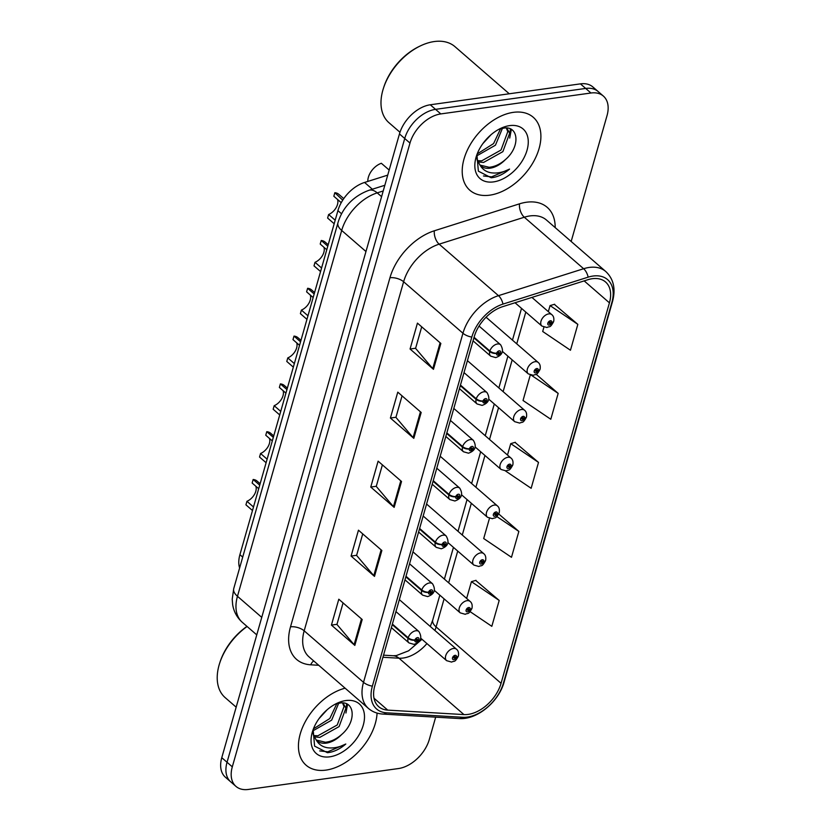 <?xml version="1.0" encoding="UTF-8"?>
<svg xmlns="http://www.w3.org/2000/svg" width="831" height="831" viewBox="0 0 831 831"><rect width="100%" height="100%" fill="white"/><g stroke="black" fill="none" stroke-linecap="round" stroke-linejoin="round"><path stroke-width="1.25" d="M239.608 568.009A30.207 19.3 -49 0 1 239.91 554.672L337.916 210.638A30.207 19.3 -49 0 1 364.56 182.456L387.724 175.123M513.35 112.351A48.343 30.882 131 0 0 469.546 145.861A48.343 30.882 131 0 0 469.868 190.268A48.343 30.882 131 0 0 489.76 195.171A48.343 30.882 131 0 0 533.564 161.661A48.343 30.882 131 0 0 533.232 117.254A48.343 30.882 131 0 0 513.35 112.351A48.343 30.882 131 0 0 469.546 145.861A48.343 30.882 131 0 0 469.868 190.268A48.343 30.882 131 0 0 489.76 195.171A48.343 30.882 131 0 0 533.564 161.661A48.343 30.882 131 0 0 533.232 117.254A48.343 30.882 131 0 0 513.35 112.351M345.104 688.182A48.343 30.882 131 0 0 304.489 723.209A48.343 30.882 131 0 0 306.088 765.206A48.343 30.882 131 0 0 325.981 770.108A48.343 30.882 131 0 0 377.077 713.091A48.343 30.882 131 0 1 325.981 770.108A48.343 30.882 131 0 1 306.088 765.206A48.343 30.882 131 0 1 304.489 723.209A48.343 30.882 131 0 1 345.104 688.182M592.285 278.707A32.222 20.588 -49 0 1 605.539 281.979A32.222 20.588 -49 0 1 609.435 302.837L501.062 683.3A32.222 20.588 -49 0 1 463.947 714.587L387.734 710.121A32.222 20.588 -49 0 1 378.697 706.672A32.222 20.588 -49 0 1 374.802 685.814L474.231 336.742A32.222 20.588 -49 0 1 502.651 306.67L587.818 279.735A32.222 20.588 -49 0 1 592.285 278.707M593.043 276.037A35.349 22.582 131 0 0 588.151 277.159L502.984 304.094A35.349 22.582 131 0 0 471.811 337.085L372.371 686.157A35.349 22.582 131 0 0 386.56 712.821L462.774 717.278A35.349 22.582 131 0 0 503.482 682.968L611.865 302.494A35.349 22.582 131 0 0 593.043 276.037M571.167 241.478L607.025 115.623A30.207 19.3 131 0 0 603.368 96.074L592.835 86.933A30.207 19.3 131 0 0 580.412 83.869L430.281 104.779A30.207 19.3 131 0 0 399.462 133.926L221.773 757.695L227.04 762.266A30.207 19.3 131 0 0 230.696 781.815A30.207 19.3 131 0 1 227.04 762.266L404.728 138.497L227.04 762.266L232.306 766.836A30.207 19.3 131 0 0 235.962 786.386A30.207 19.3 131 0 0 248.386 789.45L398.506 768.54A30.207 19.3 131 0 0 429.336 739.393L435.673 717.163M430.281 104.779L435.548 109.349A30.207 19.3 131 0 0 404.728 138.497A30.207 19.3 131 0 1 435.548 109.349L585.678 88.439L435.548 109.349L440.814 113.92A30.207 19.3 131 0 0 409.984 143.067L232.306 766.836M598.102 91.503A30.207 19.3 131 0 0 585.678 88.439A30.207 19.3 131 0 1 598.102 91.503M470.076 611.626L491.817 626.325L499.192 600.439L475.696 580.422M543.9 327.227L542.695 331.476L570.461 350.246L577.836 324.36L554.339 304.343M505.508 470.959L531.144 488.285L538.509 462.4L515.023 442.383M603.368 96.074A30.207 19.3 131 0 0 590.945 93.01L440.814 113.92M354.827 645.407L331.424 625.089L338.799 599.213L362.202 619.521L354.827 645.407A8.061 3.656 15.9 0 1 354.11 644.69L361.464 618.877M413.817 438.342L390.404 418.035L397.779 392.149L421.182 412.467L413.817 438.342A8.061 3.656 15.9 0 1 413.1 437.625L420.444 411.823M433.47 369.328L410.067 349.01L417.442 323.124L440.846 343.442L433.47 369.328A8.061 3.656 15.9 0 1 432.754 368.611L440.108 342.798M374.49 576.382L351.087 556.074L358.462 530.188L381.865 550.506L374.49 576.382A8.061 3.656 15.9 0 1 373.773 575.665L381.128 549.862M394.154 507.367L370.751 487.049L378.115 461.163L401.529 481.481L394.154 507.367A8.061 3.656 15.9 0 1 393.437 506.65L400.791 480.837M530.282 375.02L523.031 400.49L550.797 419.26L558.172 393.385L536.172 374.282M489.438 518.409L483.704 538.54L511.481 557.3L518.856 531.425L498.714 513.942M370.751 487.049L376.287 486.28M382.385 464.872L376.256 486.405L393.437 506.65M351.087 556.074L356.634 555.295M362.731 533.897L356.592 555.42L373.773 575.665M410.067 349.01L415.614 348.241M421.712 326.832L415.583 348.366L432.754 368.611M390.404 418.035L395.951 417.255M402.048 395.857L395.92 417.38L413.1 437.625M331.424 625.089L336.971 624.32M343.068 602.911L336.939 624.445L354.11 644.69M538.509 462.4L510.743 443.629L515.334 442.289M507.492 455.045L510.743 443.629M558.172 393.385L531.435 375.311M577.836 324.36L550.06 305.59L554.661 304.25M548.335 311.656L550.06 305.59M518.856 531.425L496.824 516.539M499.192 600.439L471.426 581.669L476.018 580.329M466.648 598.434L471.426 581.669M221.773 757.695A30.207 19.3 131 0 0 225.43 777.245L235.962 786.386M389.168 170.054L381.346 163.281A15.103 9.65 -49 0 0 367.811 181.428M515.043 302.754L541.916 326.074A7.552 4.82 -49 0 1 541.864 319.135A7.552 4.82 -49 0 1 548.709 313.9A7.552 4.82 -49 0 1 551.815 314.669C553.539 316.029 554.184 318.211 553.737 321.213A5.038 2.42 -166.1 0 1 551.774 322.542A2.514 1.61 131 0 0 550.402 320.756A2.514 1.61 131 0 0 547.837 323.186A2.514 1.61 131 0 0 549.177 325.066A2.514 1.61 131 0 0 551.711 322.729L550.558 322.844A1.008 0.644 -49 0 1 549.125 322.75A1.008 0.644 -49 0 1 550.579 322.76L551.774 322.542M549.748 322.137L550.558 322.844M551.711 322.729A5.038 2.15 17.9 0 0 553.581 321.742A5.038 2.15 17.9 0 0 553.623 321.483M549.821 322.106L550.579 322.76M334.176 223.747L327.622 218.054L328.629 214.512L335.184 220.194M342.736 200.146L334.841 192.709A15.103 9.65 -49 0 1 338.778 194.298L343.754 198.619M328.629 214.512A11.073 7.074 131 0 0 337.542 199.471M341.229 202.671L333.833 196.251L334.841 192.709M473.919 337.853L489.708 351.555A5.038 2.42 13.9 0 0 496.595 353.362A2.514 1.61 131 0 0 497.956 355.149A2.514 1.61 131 0 0 500.522 352.728A2.514 1.61 131 0 0 499.182 350.838A2.514 1.61 131 0 0 496.647 353.175L497.8 353.071A1.008 0.644 -49 0 1 499.234 353.165A1.008 0.644 -49 0 1 497.779 353.144L496.595 353.362M496.647 353.175A5.038 2.15 -162.1 0 1 489.864 350.994A7.552 4.82 -49 0 1 497.489 343.982A7.552 4.82 -49 0 1 500.594 344.751C504.178 350.9 502.547 355.18 495.723 357.6L490.695 356.156A7.552 4.82 -49 0 1 489.708 351.555M474.075 337.293L489.864 350.994M502.475 351.461L528.298 373.877A7.552 4.82 -49 0 1 528.246 366.938A7.552 4.82 -49 0 1 535.091 361.693A7.552 4.82 -49 0 1 538.197 362.461C539.921 363.822 540.566 366.004 540.119 369.006A5.038 2.42 -166.1 0 1 538.156 370.346A2.514 1.61 131 0 0 536.784 368.549A2.514 1.61 131 0 0 534.219 370.979A2.514 1.61 131 0 0 535.559 372.87A2.514 1.61 131 0 0 538.104 370.533L536.94 370.636A1.008 0.644 -49 0 1 535.507 370.543A1.008 0.644 -49 0 1 536.961 370.564L538.156 370.346M536.14 369.93L536.94 370.636M538.104 370.533A5.038 2.15 17.9 0 0 539.963 369.535A5.038 2.15 17.9 0 0 540.015 369.286M536.203 369.899L536.961 370.564M488.857 399.254L514.68 421.67A7.552 4.82 -49 0 1 514.628 414.731A7.552 4.82 -49 0 1 521.473 409.496A7.552 4.82 -49 0 1 524.579 410.265C526.314 411.615 526.947 413.796 526.501 416.809A5.038 2.42 -166.1 0 1 524.538 418.138A2.514 1.61 131 0 0 523.177 416.352A2.514 1.61 131 0 0 520.601 418.772A2.514 1.61 131 0 0 521.941 420.663A2.514 1.61 131 0 0 524.486 418.325L523.333 418.429A1.008 0.644 -49 0 1 521.889 418.336A1.008 0.644 -49 0 1 523.353 418.357L524.538 418.138M522.522 417.733L523.333 418.429M524.486 418.325A5.038 2.15 17.9 0 0 526.355 417.328A5.038 2.15 17.9 0 0 526.397 417.079M522.595 417.702L523.353 418.357M475.239 447.047L501.072 469.463A7.552 4.82 -49 0 1 501.02 462.524A7.552 4.82 -49 0 1 507.866 457.289A7.552 4.82 -49 0 1 510.972 458.058C512.696 459.418 513.329 461.6 512.883 464.602A5.038 2.42 -166.1 0 1 510.92 465.931A2.514 1.61 131 0 0 509.559 464.145A2.514 1.61 131 0 0 506.993 466.575A2.514 1.61 131 0 0 508.333 468.455A2.514 1.61 131 0 0 510.868 466.118L509.715 466.233A1.008 0.644 -49 0 1 508.281 466.139A1.008 0.644 -49 0 1 509.735 466.149L510.92 465.931M508.904 465.526L509.715 466.233M510.868 466.118A5.038 2.15 17.9 0 0 512.737 465.131A5.038 2.15 17.9 0 0 512.779 464.872M508.977 465.495L509.735 466.149M461.631 494.85L487.454 517.266A7.552 4.82 -49 0 1 487.402 510.327A7.552 4.82 -49 0 1 494.248 505.082A7.552 4.82 -49 0 1 497.354 505.85C499.078 507.211 499.722 509.393 499.275 512.395A5.038 2.42 -166.1 0 1 497.312 513.735A2.514 1.61 131 0 0 495.941 511.938A2.514 1.61 131 0 0 493.375 514.368A2.514 1.61 131 0 0 494.715 516.259A2.514 1.61 131 0 0 497.25 513.922L496.097 514.025A1.008 0.644 -49 0 1 494.663 513.932A1.008 0.644 -49 0 1 496.117 513.953L497.312 513.735M495.286 513.319L496.097 514.025M497.25 513.922A5.038 2.15 17.9 0 0 499.119 512.924A5.038 2.15 17.9 0 0 499.161 512.675M495.359 513.288L496.117 513.953M320.558 271.54L314.004 265.858L315.022 262.305L321.576 267.998M327.788 246.194L321.233 240.502A15.103 9.65 -49 0 1 325.16 242.101L328.203 244.73M315.022 262.305A11.073 7.074 131 0 0 323.924 247.264M326.77 249.736L320.215 244.054L321.233 240.502M460.301 385.646L476.09 399.347A5.038 2.42 13.9 0 0 482.977 401.155A2.514 1.61 131 0 0 484.338 402.952A2.514 1.61 131 0 0 486.914 400.521A2.514 1.61 131 0 0 485.574 398.631A2.514 1.61 131 0 0 483.029 400.968L484.182 400.864A1.008 0.644 -49 0 1 485.626 400.958A1.008 0.644 -49 0 1 484.161 400.937L482.977 401.155M483.029 400.968A5.038 2.15 -162.1 0 1 476.256 398.787A7.552 4.82 -49 0 1 483.871 391.785A7.552 4.82 -49 0 1 486.976 392.554C490.56 398.693 488.94 402.973 482.115 405.393L477.077 403.959A7.552 4.82 -49 0 1 476.09 399.347M460.467 385.085L476.256 398.787M306.951 319.343L300.396 313.651L301.404 310.098L307.958 315.79M314.17 293.987L307.615 288.295A15.103 9.65 -49 0 1 311.552 289.894L314.585 292.533M301.404 310.098A11.073 7.074 131 0 0 310.306 295.067M313.162 297.54L306.608 291.847L307.615 288.295M446.694 433.45L462.472 447.151A5.038 2.42 13.9 0 0 469.359 448.958A2.514 1.61 131 0 0 470.73 450.745A2.514 1.61 131 0 0 473.296 448.314A2.514 1.61 131 0 0 471.956 446.434A2.514 1.61 131 0 0 469.411 448.771L470.575 448.657A1.008 0.644 -49 0 1 472.008 448.75A1.008 0.644 -49 0 1 470.543 448.74L469.359 448.958M469.411 448.771A5.038 2.15 -162.1 0 1 462.638 446.579A7.552 4.82 -49 0 1 470.263 439.578A7.552 4.82 -49 0 1 473.369 440.347C476.942 446.486 475.322 450.766 468.497 453.196L463.459 451.752A7.552 4.82 -49 0 1 462.472 447.151M446.849 432.878L462.638 446.579M293.333 367.136L286.778 361.443L287.786 357.901L294.34 363.583M300.552 341.78L293.997 336.098A15.103 9.65 -49 0 1 297.934 337.687L300.967 340.326M287.786 357.901A11.073 7.074 131 0 0 296.698 342.86M299.544 345.332L292.99 339.64L293.997 336.098M433.076 481.242L448.865 494.944A5.038 2.42 13.9 0 0 455.741 496.751A2.514 1.61 131 0 0 457.112 498.538A2.514 1.61 131 0 0 459.678 496.117A2.514 1.61 131 0 0 458.338 494.227A2.514 1.61 131 0 0 455.804 496.564L456.957 496.46A1.008 0.644 -49 0 1 458.39 496.554A1.008 0.644 -49 0 1 456.936 496.533L455.741 496.751M455.804 496.564A5.038 2.15 -162.1 0 1 449.02 494.383A7.552 4.82 -49 0 1 456.645 487.371A7.552 4.82 -49 0 1 459.751 488.14C463.334 494.279 461.704 498.569 454.879 500.989L449.851 499.545A7.552 4.82 -49 0 1 448.865 494.944M433.231 480.682L449.02 494.383M509.258 93.778L454.973 46.661A50.348 32.16 131 0 0 434.26 41.55A50.348 32.16 131 0 0 420.206 45.985A50.348 32.16 131 0 0 383.403 88.377A50.348 32.16 131 0 0 388.97 122.718L399.971 132.264M506.983 128.338L509.663 133.22L502.869 151.647L483.549 162.461L477.856 161.91M506.318 128.036L507.803 131.61L501.01 150.037L481.689 160.85L477.347 160.632M476.932 154.639L478.365 171.176L491.163 177.751L492.482 177.605C498.299 176.723 503.991 173.887 509.569 169.098C503.254 172.339 497.156 173.575 491.287 172.806C486.343 172.038 482.603 169.514 480.089 165.213A22.769 14.543 131 0 0 480.775 165.878A22.769 14.543 131 0 0 490.145 168.184A22.769 14.543 131 0 0 505.414 159.594C500.127 164.206 494.694 166.771 489.116 167.291L479.975 165.089M480.089 165.213L477.212 160.217L476.516 156.332M490.965 134.788L482.832 143.649M502.433 128.338L495.442 145.196L476.599 155.958M500.553 128.805L493.583 143.586L477.191 153.943M509.569 125.626A32.835 20.972 131 0 0 500.397 128.525A32.835 20.972 131 0 0 476.402 156.166A32.835 20.972 131 0 0 493.541 181.896A32.835 20.972 131 0 0 527.041 150.203A32.835 20.972 131 0 0 509.569 125.626M505.414 159.594C520.788 146.557 518.565 125.325 503.679 128.14L499.254 129.231M420.206 45.985L419.104 46.515A48.343 30.882 131 0 0 383.777 87.213L383.403 88.377M509.569 169.098L491.609 176.858L483.465 175.964M510.411 128.971L509.777 133.905M511.345 129.459L509.704 138.091M343.213 703.265L345.893 708.157L339.1 726.585L319.769 737.398L314.087 736.848M342.549 702.974L344.034 706.547L337.241 724.975L317.909 735.778L313.567 735.57M313.152 729.576L314.585 746.113L327.393 752.689L328.702 752.543C334.519 751.66 340.222 748.824 345.8 744.025C339.474 747.277 333.376 748.513 327.518 747.744C322.563 746.976 318.834 744.451 316.31 740.141A22.769 14.543 131 0 0 317.006 740.805A22.769 14.543 131 0 0 326.365 743.122A22.769 14.543 131 0 0 341.645 734.531C336.358 739.143 330.925 741.709 325.347 742.228L316.195 740.026M316.31 740.141L313.432 735.155L312.747 731.27M327.185 709.716L319.062 718.586M338.664 703.275L331.662 720.134L312.83 730.896M336.784 703.743L329.803 718.524L313.422 728.87M345.789 700.564A32.835 20.972 131 0 0 336.628 703.462A32.835 20.972 131 0 0 312.633 731.103A32.835 20.972 131 0 0 329.762 756.823A32.835 20.972 131 0 0 363.272 725.141A32.835 20.972 131 0 0 345.789 700.564M341.645 734.531C357.008 721.495 354.795 700.263 339.9 703.078L335.475 704.169M246.973 626.377A48.343 30.882 131 0 0 220.007 662.151L219.633 663.315A50.348 32.16 131 0 0 225.191 697.645L236.16 707.171M247.098 626.491A50.348 32.16 131 0 0 219.633 663.315M345.8 744.025L327.84 751.795L319.696 750.902M346.641 703.909L346.008 708.843M347.566 704.397L345.925 713.029M448.013 542.643L473.836 565.059A7.552 4.82 -49 0 1 473.784 558.12A7.552 4.82 -49 0 1 480.63 552.885A7.552 4.82 -49 0 1 483.735 553.654C485.47 555.004 486.104 557.186 485.657 560.198A5.038 2.42 -166.1 0 1 483.694 561.527A2.514 1.61 131 0 0 482.323 559.741A2.514 1.61 131 0 0 479.757 562.161A2.514 1.61 131 0 0 481.097 564.052A2.514 1.61 131 0 0 483.642 561.714L482.489 561.818A1.008 0.644 -49 0 1 481.045 561.725A1.008 0.644 -49 0 1 482.51 561.746L483.694 561.527M481.679 561.122L482.489 561.818M483.642 561.714A5.038 2.15 17.9 0 0 485.501 560.717A5.038 2.15 17.9 0 0 485.553 560.468M481.751 561.091L482.51 561.746M434.395 590.436L460.218 612.852A7.552 4.82 -49 0 1 460.166 605.913A7.552 4.82 -49 0 1 467.012 600.678A7.552 4.82 -49 0 1 470.128 601.447C471.852 602.807 472.486 604.989 472.039 607.991A5.038 2.42 -166.1 0 1 470.076 609.32A2.514 1.61 131 0 0 468.715 607.534A2.514 1.61 131 0 0 466.139 609.964A2.514 1.61 131 0 0 467.479 611.845A2.514 1.61 131 0 0 470.024 609.507L468.871 609.622A1.008 0.644 -49 0 1 467.427 609.528A1.008 0.644 -49 0 1 468.892 609.538L470.076 609.32M468.061 608.915L468.871 609.622M470.024 609.507A5.038 2.15 17.9 0 0 471.894 608.521A5.038 2.15 17.9 0 0 471.935 608.261M468.133 608.884L468.892 609.538M420.777 638.239L446.611 660.655A7.552 4.82 -49 0 1 446.559 653.717A7.552 4.82 -49 0 1 453.404 648.471A7.552 4.82 -49 0 1 456.51 649.24C458.234 650.6 458.878 652.782 458.421 655.784A5.038 2.42 -166.1 0 1 456.458 657.124A2.514 1.61 131 0 0 455.097 655.327A2.514 1.61 131 0 0 452.531 657.757A2.514 1.61 131 0 0 453.871 659.648A2.514 1.61 131 0 0 456.406 657.311L455.253 657.414A1.008 0.644 -49 0 1 453.819 657.321A1.008 0.644 -49 0 1 455.274 657.342L456.458 657.124M454.443 656.708L455.253 657.414M456.406 657.311A5.038 2.15 17.9 0 0 458.276 656.313A5.038 2.15 17.9 0 0 458.317 656.064M454.515 656.677L455.274 657.342M279.715 414.929L273.16 409.247L274.168 405.694L280.733 411.387M286.944 389.583L280.379 383.891A15.103 9.65 -49 0 1 284.316 385.491L287.349 388.119M274.168 405.694A11.073 7.074 131 0 0 283.08 390.653M285.926 393.125L279.372 387.443L280.379 383.891M419.458 529.035L435.247 542.736A5.038 2.42 13.9 0 0 442.134 544.544A2.514 1.61 131 0 0 443.494 546.341A2.514 1.61 131 0 0 446.06 543.91A2.514 1.61 131 0 0 444.72 542.02A2.514 1.61 131 0 0 442.185 544.357L443.339 544.253A1.008 0.644 -49 0 1 444.772 544.347A1.008 0.644 -49 0 1 443.318 544.326L442.134 544.544M442.185 544.357A5.038 2.15 -162.1 0 1 435.402 542.176A7.552 4.82 -49 0 1 443.027 535.174A7.552 4.82 -49 0 1 446.133 535.943C449.716 542.082 448.096 546.362 441.261 548.782L436.233 547.349A7.552 4.82 -49 0 1 435.247 542.736M419.624 528.474L435.402 542.176M266.107 462.732L259.542 457.04L260.56 453.487L267.115 459.179M273.326 437.376L266.772 431.684A15.103 9.65 -49 0 1 270.698 433.283L273.742 435.922M260.56 453.487A11.073 7.074 131 0 0 269.462 438.456M272.308 440.929L265.754 435.236L266.772 431.684M405.84 576.839L421.629 590.54A5.038 2.42 13.9 0 0 428.516 592.347A2.514 1.61 131 0 0 429.876 594.134A2.514 1.61 131 0 0 432.452 591.703A2.514 1.61 131 0 0 431.112 589.823A2.514 1.61 131 0 0 428.567 592.16L429.72 592.046A1.008 0.644 -49 0 1 431.164 592.139A1.008 0.644 -49 0 1 429.7 592.129L428.516 592.347M428.567 592.16A5.038 2.15 -162.1 0 1 421.795 589.968A7.552 4.82 -49 0 1 429.409 582.967A7.552 4.82 -49 0 1 432.515 583.736C436.098 589.875 434.478 594.155 427.653 596.585L422.615 595.141A7.552 4.82 -49 0 1 421.629 590.54M406.006 576.267L421.795 589.968M252.489 510.525L245.934 504.833L246.942 501.29L253.497 506.972M259.708 485.169L253.154 479.487A15.103 9.65 -49 0 1 257.091 481.076L260.124 483.715M246.942 501.29A11.073 7.074 131 0 0 255.855 486.249M258.701 488.721L252.146 483.029L253.154 479.487M392.232 624.632L408.011 638.333A5.038 2.42 13.9 0 0 414.898 640.14A2.514 1.61 131 0 0 416.269 641.927A2.514 1.61 131 0 0 418.834 639.506A2.514 1.61 131 0 0 417.494 637.616A2.514 1.61 131 0 0 414.949 639.953L416.113 639.849A1.008 0.644 -49 0 1 417.546 639.943A1.008 0.644 -49 0 1 416.092 639.922L414.898 640.14M414.949 639.953A5.038 2.15 -162.1 0 1 408.177 637.772A7.552 4.82 -49 0 1 415.801 630.76A7.552 4.82 -49 0 1 418.907 631.529C422.48 637.668 420.86 641.958 414.035 644.378L409.008 642.934A7.552 4.82 -49 0 1 408.011 638.333M392.388 624.071L408.177 637.772M372.361 189.219L364.56 182.456M341.583 213.827L337.916 210.638M242.714 557.102L239.91 554.672M463.947 714.587L398.994 658.204A32.222 20.588 131 0 0 403.222 658.027A32.222 20.588 131 0 0 426.926 643.568M382.935 657.269L398.994 658.204A18.126 12.517 -86.7 0 0 393.25 655.742L396.294 655.597L408.603 650.808L421.982 639.278M609.435 302.837L584.162 280.888M318.72 665.278L310.711 664.81A50.348 32.16 -49 0 1 290.507 626.834L389.947 277.762A10.065 4.581 15.9 0 1 403.617 281.751L462.95 333.241A40.283 25.73 -49 0 1 498.475 295.659L583.632 268.725A40.283 25.73 -49 0 1 589.221 267.437A40.283 25.73 -49 0 1 605.789 271.529L546.455 220.028A40.283 25.73 131 0 0 529.877 215.935A40.283 25.73 131 0 0 524.299 217.223L439.142 244.158A40.283 25.73 131 0 0 403.617 281.751L304.177 630.822A40.283 25.73 131 0 0 309.049 656.885L368.382 708.386A40.283 25.73 -49 0 1 363.511 682.324L462.95 333.241A10.065 4.581 15.9 0 0 471.811 337.085M588.151 277.159A10.065 5.36 72.4 0 0 583.632 268.725L524.299 217.223A10.065 5.36 -107.6 0 1 519.51 203.834A50.348 32.16 -49 0 1 555.181 227.601M372.371 686.157A10.065 4.581 -164.1 0 1 363.511 682.324L304.177 630.822A10.065 4.581 15.9 0 0 290.507 626.834M386.56 712.821A10.065 6.949 93.3 0 1 382.862 714.068L459.086 718.535C477.046 720.062 498.849 701.769 504.147 681.919L612.53 301.445A10.065 4.581 -164.1 0 1 611.865 302.494M389.947 277.762A50.348 32.16 -49 0 1 434.353 230.779A10.065 5.36 -107.6 0 0 439.142 244.158L498.475 295.659A10.065 5.36 72.4 0 1 502.984 304.094M462.774 717.278A10.065 6.949 93.3 0 1 459.086 718.535M503.482 682.968A10.065 4.581 15.9 0 0 504.147 681.919M434.353 230.779L519.51 203.834M590.945 93.01L580.412 83.869M409.984 143.067L399.462 133.926M313.692 660.915A10.065 6.949 -86.7 0 0 310.711 664.81M387.734 710.121L374.002 698.206M434.893 630.48A32.222 20.588 131 0 0 436.109 626.927L444.097 598.86M501.062 683.3L436.109 626.927A18.126 8.237 15.9 0 1 432.743 619.999L439.828 595.152M448.667 582.822L457.715 551.067M462.285 535.029L471.333 503.274M475.903 487.236L484.951 455.471M489.511 439.433L498.558 407.678M503.129 391.64L512.176 359.885M516.747 343.847L525.794 312.082M383.205 190.974L377.212 192.875L381.585 196.667M337.957 222.76A20.141 9.151 15.9 0 0 341.686 230.457L237.469 596.294A40.283 25.73 131 0 0 242.34 622.357C237.084 617.662 233.854 611.782 232.659 604.708L232.213 599.203L233.74 588.597L337.957 222.76C341.686 210.17 350.942 196.926 369.016 190.278A20.141 10.73 72.4 0 1 377.212 192.875A40.283 25.73 131 0 0 341.686 230.457L365.962 251.523M233.74 588.597A20.141 9.151 15.9 0 0 237.469 596.294L261.744 617.36M368.382 708.386C372.402 711.824 377.232 713.715 382.862 714.068M612.53 301.445C615.854 288.918 613.61 278.946 605.789 271.529M383.527 655.181L393.25 655.742M444.398 579.114L453.446 547.359M458.006 531.321L467.053 499.556M471.624 483.517L480.671 451.763M485.242 435.724L494.289 403.97M498.86 387.932L507.897 356.167M512.467 340.128L521.515 308.374M430.302 626.491L432.743 619.999M242.34 622.357L256.758 634.874M369.016 190.278L384.826 185.282M541.916 326.074L546.943 327.518C549.831 325.908 549.8 328.567 553.581 321.742M531.933 297.415L551.815 314.669M479.061 326.064L500.594 344.751M473.068 340.855L490.695 356.156M528.298 373.877L533.325 375.311C536.213 373.701 536.192 376.36 539.963 369.535M486.073 317.224L538.197 362.461M514.68 421.67L519.718 423.104C522.595 421.494 522.574 424.153 526.355 417.328M467.427 360.654L524.579 410.265M501.072 469.463L506.1 470.907C508.988 469.286 508.956 471.956 512.737 465.131M453.809 408.447L510.972 458.058M487.454 517.266L492.482 518.7C495.369 517.09 495.338 519.749 499.119 512.924M440.191 456.24L497.354 505.85M464.02 372.62L486.976 392.554M459.45 388.659L477.077 403.959M450.402 420.413L473.369 440.347M445.832 436.452L463.459 451.752M436.784 468.206L459.751 488.14M432.213 484.244L449.851 499.545M473.836 565.059L478.864 566.493C481.751 564.883 481.731 567.542 485.501 560.717M426.583 504.043L483.735 553.654M460.218 612.852L465.256 614.296C468.133 612.676 468.113 615.345 471.894 608.521M412.965 551.836L470.128 601.447M446.611 660.655L451.638 662.089C454.526 660.479 454.495 663.138 458.276 656.313M399.347 599.629L456.51 649.24M423.166 516.009L446.133 535.943M418.606 532.048L436.233 547.349M409.558 563.802L432.515 583.736M404.988 579.841L422.615 595.141M395.94 611.595L418.907 631.529M391.37 627.634L409.008 642.934"/></g></svg>
